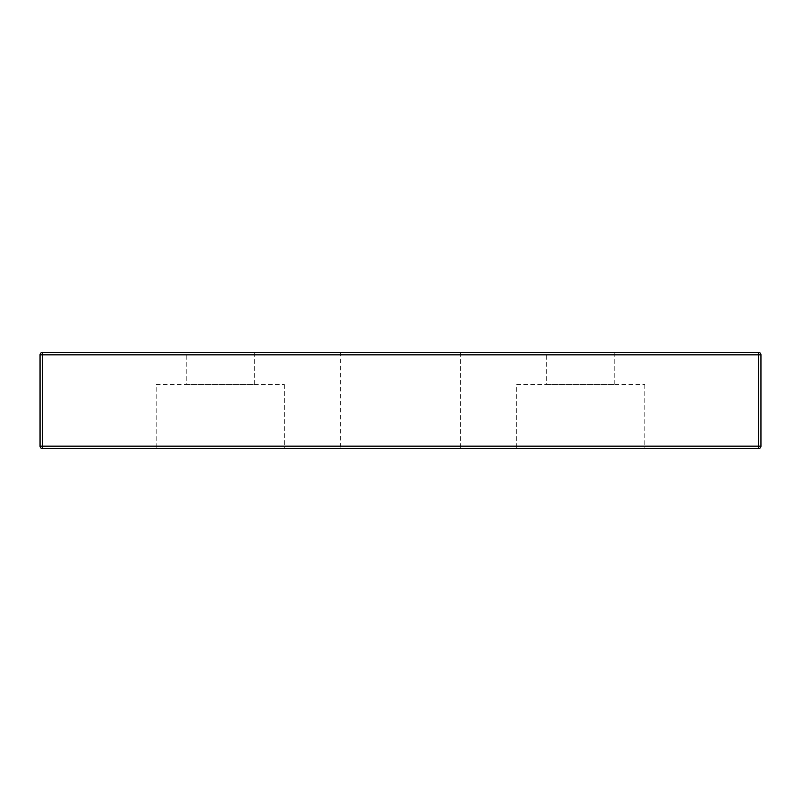 <?xml version="1.0" encoding="UTF-8"?>
<svg xmlns="http://www.w3.org/2000/svg" width="801" height="801" viewBox="0 0 801 801"><rect width="100%" height="100%" fill="white"/><g stroke="black" fill="none" stroke-linecap="round" stroke-linejoin="round"><path stroke-width="0.6" stroke-dasharray="4 3" d="M460.375 352.44L460.375 448.56L340.625 448.56L340.625 352.44L460.375 352.44L340.625 352.44M156.195 384.48L284.355 384.48L156.195 384.48L156.195 448.56L284.355 448.56L42.453 448.56L42.453 446.157L760.95 446.157A2.403 2.403 0 0 1 758.547 448.56L758.547 352.44A2.403 2.403 0 0 1 760.95 354.843L40.05 354.843L40.05 446.157L42.453 446.157L42.453 352.44L758.547 352.44M186.232 384.48L254.317 384.48L186.232 384.48L186.232 352.44L254.317 352.44L186.232 352.44M516.645 384.48L644.805 384.48L516.645 384.48L516.645 448.56L644.805 448.56L516.645 448.56M546.683 384.48L614.767 384.48L546.683 384.48L546.683 352.44L614.767 352.44L546.683 352.44M760.95 354.843L760.95 446.157M460.375 448.56L340.625 448.56M284.355 384.48L284.355 448.56M254.317 352.44L254.317 384.48M644.805 384.48L644.805 448.56M614.767 352.44L614.767 384.48"/><path stroke-width="1.2" d="M156.195 448.56L758.547 448.56A2.403 2.403 0 0 0 760.95 446.157L758.547 446.157L758.547 448.56L42.453 448.56A2.403 2.403 0 0 1 40.05 446.157A2.403 2.403 0 0 0 42.453 448.56L42.453 446.157L40.05 446.157L40.05 354.843A2.403 2.403 0 0 1 42.453 352.44A2.403 2.403 0 0 0 40.05 354.843L42.453 354.843L42.453 352.44L758.547 352.44L758.547 354.843L760.95 354.843A2.403 2.403 0 0 0 758.547 352.44M760.95 446.157L760.95 354.843M42.453 446.157L42.453 354.843L758.547 354.843L758.547 446.157L42.453 446.157"/></g></svg>
